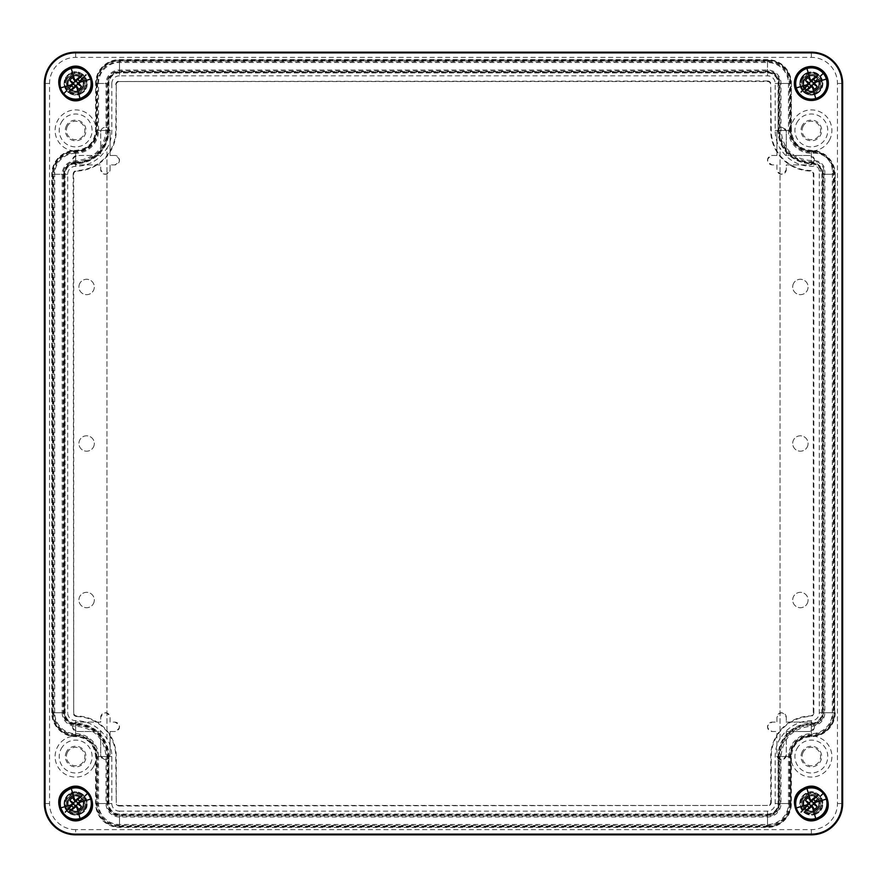 <?xml version="1.0" encoding="UTF-8"?>
<svg xmlns="http://www.w3.org/2000/svg" width="887" height="887" viewBox="0 0 887 887"><rect width="100%" height="100%" fill="white"/><g stroke="black" fill="none" stroke-linecap="round" stroke-linejoin="round"><path stroke-width="0.67" stroke-dasharray="4.43 3.33" d="M100.697 132.008A4.701 4.701 0 0 1 105.398 127.307A4.701 4.701 0 0 1 110.088 132.008A4.701 4.701 0 0 0 105.398 127.307A4.701 4.701 0 0 0 100.697 132.008L100.697 155.491L77.224 155.491C71.16 158.618 71.16 161.744 77.224 164.882L100.697 164.882L100.697 169.572C103.834 175.637 106.961 175.637 110.088 169.572L110.088 164.882L114.789 164.882C120.843 161.744 120.843 158.618 114.789 155.491L110.088 155.491L110.088 132.008L110.088 155.491L114.789 155.491A4.701 4.701 0 0 1 119.479 160.181A4.701 4.701 0 0 1 114.789 164.882L110.088 164.882L110.088 169.572A4.701 4.701 0 0 1 105.398 174.273A4.701 4.701 0 0 1 100.697 169.572L100.697 164.882L77.224 164.882A4.701 4.701 0 0 1 72.523 160.181A4.701 4.701 0 0 1 77.224 155.491L100.697 155.491L100.697 132.008M75.661 829.633A26.111 26.111 0 0 1 49.539 803.522L49.539 83.478A26.111 26.111 0 0 1 75.661 57.367L811.339 57.367A26.111 26.111 0 0 1 837.461 83.478L837.461 803.522A26.111 26.111 0 0 1 811.339 829.633L75.661 829.633L75.661 834.822M803.234 752.132A9.236 9.236 0 0 0 806.915 764.661A9.236 9.236 0 0 0 819.455 760.991A9.236 9.236 0 0 0 815.774 748.451A9.236 9.236 0 0 0 803.234 752.132M67.545 752.132A9.236 9.236 0 0 0 71.226 764.661A9.236 9.236 0 0 0 83.766 760.991A9.236 9.236 0 0 0 80.085 748.451A9.236 9.236 0 0 0 67.545 752.132M803.234 126.009A9.236 9.236 0 0 0 806.915 138.549A9.236 9.236 0 0 0 819.455 134.868A9.236 9.236 0 0 0 815.774 122.339A9.236 9.236 0 0 0 803.234 126.009M67.545 126.009A9.236 9.236 0 0 0 71.226 138.549A9.236 9.236 0 0 0 83.766 134.868A9.236 9.236 0 0 0 80.085 122.339A9.236 9.236 0 0 0 67.545 126.009M110.088 731.509L110.088 754.992C106.961 761.057 103.834 761.057 100.697 754.992L100.697 731.509L77.224 731.509C71.16 728.382 71.16 725.256 77.224 722.118L100.697 722.118L100.697 717.428C103.834 711.363 106.961 711.363 110.088 717.428L110.088 722.118L114.789 722.118C120.843 725.256 120.843 728.382 114.789 731.509L110.088 731.509L110.088 754.992A4.701 4.701 0 0 1 105.398 759.693A4.701 4.701 0 0 1 100.697 754.992L100.697 731.509L77.224 731.509A4.701 4.701 0 0 1 72.523 726.819A4.701 4.701 0 0 1 77.224 722.118L100.697 722.118L100.697 717.428A4.701 4.701 0 0 1 105.398 712.727A4.701 4.701 0 0 1 110.088 717.428L110.088 722.118L114.789 722.118A4.701 4.701 0 0 1 119.479 726.819A4.701 4.701 0 0 1 114.789 731.509L110.088 731.509M786.303 731.509L809.776 731.509C815.84 728.382 815.84 725.256 809.776 722.118L786.303 722.118L786.303 717.428C783.166 711.363 780.039 711.363 776.912 717.428L776.912 722.118L772.211 722.118C766.157 725.256 766.157 728.382 772.211 731.509L776.912 731.509L776.912 754.992C780.039 761.057 783.166 761.057 786.303 754.992L786.303 731.509L809.776 731.509A4.701 4.701 0 0 0 814.477 726.819A4.701 4.701 0 0 0 809.776 722.118L786.303 722.118L786.303 717.428A4.701 4.701 0 0 0 781.602 712.727A4.701 4.701 0 0 0 776.912 717.428L776.912 722.118L772.211 722.118A4.701 4.701 0 0 0 767.521 726.819A4.701 4.701 0 0 0 772.211 731.509L776.912 731.509L776.912 754.992A4.701 4.701 0 0 0 781.602 759.693A4.701 4.701 0 0 0 786.303 754.992L786.303 731.509M776.912 155.491L776.912 132.008C780.039 125.943 783.166 125.943 786.303 132.008L786.303 155.491L809.776 155.491C815.84 158.618 815.84 161.744 809.776 164.882L786.303 164.882L786.303 169.572C783.166 175.637 780.039 175.637 776.912 169.572L776.912 164.882L772.211 164.882C766.157 161.744 766.157 158.618 772.211 155.491L776.912 155.491L776.912 132.008A4.701 4.701 0 0 1 781.602 127.307A4.701 4.701 0 0 1 786.303 132.008L786.303 155.491L809.776 155.491A4.701 4.701 0 0 1 814.477 160.181A4.701 4.701 0 0 1 809.776 164.882L786.303 164.882L786.303 169.572A4.701 4.701 0 0 1 781.602 174.273A4.701 4.701 0 0 1 776.912 169.572L776.912 164.882L772.211 164.882A4.701 4.701 0 0 1 767.521 160.181A4.701 4.701 0 0 1 772.211 155.491L776.912 155.491M802.28 751.611A10.334 10.334 0 0 0 806.394 765.625A10.334 10.334 0 0 0 820.408 761.512A10.334 10.334 0 0 0 816.295 747.497A10.334 10.334 0 0 0 802.28 751.611M66.592 751.611A10.334 10.334 0 0 0 70.705 765.625A10.334 10.334 0 0 0 84.72 761.512A10.334 10.334 0 0 0 80.606 747.497A10.334 10.334 0 0 0 66.592 751.611M802.28 125.488A10.334 10.334 0 0 0 806.394 139.503A10.334 10.334 0 0 0 820.408 135.389A10.334 10.334 0 0 0 816.295 121.375A10.334 10.334 0 0 0 802.28 125.488M66.592 125.488A10.334 10.334 0 0 0 70.705 139.503A10.334 10.334 0 0 0 84.72 135.389A10.334 10.334 0 0 0 80.606 121.375A10.334 10.334 0 0 0 66.592 125.488M85.274 808.767A10.954 10.954 0 0 0 80.905 793.898A10.954 10.954 0 0 0 66.037 798.267A10.954 10.954 0 0 0 70.406 813.135A10.954 10.954 0 0 0 85.274 808.767M793.322 746.71A20.534 20.534 0 0 0 801.504 774.584A20.534 20.534 0 0 0 829.367 766.401A20.534 20.534 0 0 0 821.185 738.538A20.534 20.534 0 0 0 793.322 746.71M98.512 130.444L98.512 83.478A20.966 20.966 0 0 1 119.479 62.511L767.521 62.511A20.966 20.966 0 0 1 788.488 83.478L788.488 130.444A22.862 22.862 0 0 0 813.102 153.24A17.84 17.84 0 0 1 832.305 171.014L832.305 712.727A20.966 20.966 0 0 1 811.339 733.693A22.862 22.862 0 0 0 788.488 756.556L788.488 803.522A20.966 20.966 0 0 1 767.521 824.489L119.479 824.489A20.966 20.966 0 0 1 98.512 803.522L98.512 756.556L97.57 756.556A21.909 21.909 0 0 0 75.661 734.647C62.345 733.349 55.038 726.043 53.741 712.727L53.741 174.273C55.038 160.957 62.345 153.651 75.661 152.353A21.909 21.909 0 0 0 97.57 130.444L98.512 130.444A22.862 22.862 0 0 1 75.661 153.307L75.661 152.353M98.512 83.478L97.57 83.478L97.57 130.444M97.57 83.478C98.867 70.173 106.174 62.866 119.479 61.569L767.521 61.569C780.826 62.866 788.133 70.173 789.43 83.478L789.43 130.444A21.909 21.909 0 0 0 813.035 152.287C825.187 152.686 831.928 158.928 833.259 171.014L833.259 712.727C831.962 726.043 824.655 733.349 811.339 734.647A21.909 21.909 0 0 0 789.43 756.556L788.488 756.556M788.488 803.522L789.43 803.522L789.43 756.556M789.43 803.522C788.133 816.827 780.826 824.134 767.521 825.431L119.479 825.431C106.174 824.134 98.867 816.827 97.57 803.522L97.57 756.556M93.678 766.401A20.534 20.534 0 0 0 85.496 738.538A20.534 20.534 0 0 0 57.633 746.71A20.534 20.534 0 0 0 65.815 774.584A20.534 20.534 0 0 0 93.678 766.401M829.367 140.29A20.534 20.534 0 0 0 821.185 112.416A20.534 20.534 0 0 0 793.322 120.599A20.534 20.534 0 0 0 801.504 148.462A20.534 20.534 0 0 0 829.367 140.29M93.678 140.29A20.534 20.534 0 0 0 85.496 112.416A20.534 20.534 0 0 0 57.633 120.599A20.534 20.534 0 0 0 65.815 148.462A20.534 20.534 0 0 0 93.678 140.29M801.726 798.267A10.954 10.954 0 0 0 806.095 813.135A10.954 10.954 0 0 0 820.963 808.767A10.954 10.954 0 0 0 816.594 793.898A10.954 10.954 0 0 0 801.726 798.267M66.037 78.233A10.954 10.954 0 0 0 70.406 93.102A10.954 10.954 0 0 0 85.274 88.733A10.954 10.954 0 0 0 80.905 73.865A10.954 10.954 0 0 0 66.037 78.233M801.726 78.233A10.954 10.954 0 0 0 806.095 93.102A10.954 10.954 0 0 0 820.963 88.733A10.954 10.954 0 0 0 816.594 73.865A10.954 10.954 0 0 0 801.726 78.233M796.925 748.683A16.432 16.432 0 0 1 819.222 742.131A16.432 16.432 0 0 1 825.764 764.439A16.432 16.432 0 0 1 803.467 770.98A16.432 16.432 0 0 1 796.925 748.683M61.236 748.683A16.432 16.432 0 0 1 83.533 742.131A16.432 16.432 0 0 1 90.075 764.439A16.432 16.432 0 0 1 67.778 770.98A16.432 16.432 0 0 1 61.236 748.683M796.925 122.561A16.432 16.432 0 0 1 819.222 116.02A16.432 16.432 0 0 1 825.764 138.317A16.432 16.432 0 0 1 803.467 144.869A16.432 16.432 0 0 1 796.925 122.561M61.236 122.561A16.432 16.432 0 0 1 83.533 116.02A16.432 16.432 0 0 1 90.075 138.317A16.432 16.432 0 0 1 67.778 144.869A16.432 16.432 0 0 1 61.236 122.561M84.675 808.445A10.267 10.267 0 0 0 80.584 794.508A10.267 10.267 0 0 0 66.636 798.588A10.267 10.267 0 0 0 70.727 812.536A10.267 10.267 0 0 0 84.675 808.445M98.512 756.556A22.862 22.862 0 0 0 75.661 733.693A20.966 20.966 0 0 1 54.695 712.727L53.741 712.727M75.661 153.307A20.966 20.966 0 0 0 54.695 174.273L54.695 712.727M802.325 798.588A10.267 10.267 0 0 0 806.416 812.536A10.267 10.267 0 0 0 820.364 808.445A10.267 10.267 0 0 0 816.273 794.508A10.267 10.267 0 0 0 802.325 798.588M66.636 78.555A10.267 10.267 0 0 0 70.727 92.492A10.267 10.267 0 0 0 84.675 88.412A10.267 10.267 0 0 0 80.584 74.464A10.267 10.267 0 0 0 66.636 78.555M802.325 78.555A10.267 10.267 0 0 0 806.416 92.492A10.267 10.267 0 0 0 820.364 88.412A10.267 10.267 0 0 0 816.273 74.464A10.267 10.267 0 0 0 802.325 78.555M82.413 807.203A7.695 7.695 0 0 0 79.342 796.759A7.695 7.695 0 0 0 68.898 799.83A7.695 7.695 0 0 0 71.969 810.274A7.695 7.695 0 0 0 82.413 807.203C87.58 798.721 73.244 790.894 68.898 799.83A7.695 7.695 0 0 0 71.969 810.274A7.695 7.695 0 0 0 82.413 807.203M62.19 712.727A13.471 13.471 0 0 0 75.661 726.198C94.1 727.994 104.211 738.117 106.019 756.556L106.019 803.522A13.471 13.471 0 0 0 119.479 816.982L767.521 816.982A13.471 13.471 0 0 0 780.981 803.522L780.981 756.556C782.789 738.117 792.9 728.005 811.339 726.198A13.471 13.471 0 0 0 824.81 712.727L824.81 171.014A10.345 10.345 0 0 0 813.678 160.713C794.042 160.059 783.143 149.97 780.981 130.444L780.981 83.478A13.471 13.471 0 0 0 767.521 70.018L119.479 70.018A13.471 13.471 0 0 0 106.019 83.478L106.019 130.444C104.211 148.883 94.1 158.995 75.661 160.802A13.471 13.471 0 0 0 62.19 174.273L62.19 712.727L63.132 712.727A12.518 12.518 0 0 0 75.661 725.256A31.311 31.311 0 0 1 106.961 756.556L106.961 803.522A12.518 12.518 0 0 0 119.479 816.04L119.479 816.982M818.102 807.203A7.695 7.695 0 0 0 815.031 796.759A7.695 7.695 0 0 0 804.587 799.83A7.695 7.695 0 0 0 807.658 810.274A7.695 7.695 0 0 0 818.102 807.203A7.695 7.695 0 0 1 807.658 810.274A7.695 7.695 0 0 1 804.587 799.83A7.695 7.695 0 0 1 815.031 796.759A7.695 7.695 0 0 1 818.102 807.203M82.413 87.17A7.695 7.695 0 0 0 79.342 76.725A7.695 7.695 0 0 0 68.898 79.797A7.695 7.695 0 0 0 71.969 90.241A7.695 7.695 0 0 0 82.413 87.17A7.695 7.695 0 0 1 71.969 90.241A7.695 7.695 0 0 1 68.898 79.797A7.695 7.695 0 0 1 79.342 76.725A7.695 7.695 0 0 1 82.413 87.17M818.102 87.17A7.695 7.695 0 0 0 815.031 76.725A7.695 7.695 0 0 0 804.587 79.797A7.695 7.695 0 0 0 807.658 90.241A7.695 7.695 0 0 0 818.102 87.17A7.695 7.695 0 0 1 807.658 90.241A7.695 7.695 0 0 1 804.587 79.797A7.695 7.695 0 0 1 815.031 76.725A7.695 7.695 0 0 1 818.102 87.17M119.479 811.173L767.521 811.173A7.661 7.661 0 0 0 775.171 803.522L775.171 756.556A36.167 36.167 0 0 1 780.039 738.439L780.039 739.048A35.868 35.868 0 0 1 811.339 720.687A7.961 7.961 0 0 0 819.3 712.727L819.3 171.014A4.834 4.834 0 0 0 814.1 166.202A35.868 35.868 0 0 1 780.039 147.952L780.039 148.561A36.167 36.167 0 0 1 775.171 130.444L775.171 83.478A7.661 7.661 0 0 0 767.521 75.827L119.479 75.827L119.479 70.96A12.518 12.518 0 0 0 106.961 83.478L106.961 130.444A31.311 31.311 0 0 1 75.661 161.744A12.518 12.518 0 0 0 63.132 174.273L63.132 712.727L67.7 712.727A7.961 7.961 0 0 0 75.661 720.687A35.868 35.868 0 0 1 106.961 739.048L106.961 738.439A36.167 36.167 0 0 1 111.829 756.556L111.829 803.522A7.661 7.661 0 0 0 119.479 811.173L119.479 816.04L767.521 816.04A12.518 12.518 0 0 0 780.039 803.522L780.039 756.556A31.311 31.311 0 0 1 811.339 725.256A12.518 12.518 0 0 0 823.868 712.727L823.868 171.014A9.391 9.391 0 0 0 813.756 161.656A31.311 31.311 0 0 1 780.039 130.444L780.039 83.478A12.518 12.518 0 0 0 767.521 70.96L767.521 70.018M119.479 70.018L119.479 70.96L767.521 70.96L767.521 75.827M106.961 739.048L106.961 147.952A35.868 35.868 0 0 1 75.661 166.312A7.961 7.961 0 0 0 67.7 174.273L67.7 712.727M106.961 147.952L106.961 148.561A36.167 36.167 0 0 0 111.829 130.444L111.829 83.478L106.019 83.478M119.479 75.827A7.661 7.661 0 0 0 111.829 83.478M79.863 283.286A7.695 7.695 0 0 0 82.923 293.73A7.695 7.695 0 0 0 93.368 290.659A7.695 7.695 0 0 0 90.308 280.214A7.695 7.695 0 0 0 79.863 283.286A7.695 7.695 0 0 1 90.308 280.214A7.695 7.695 0 0 1 93.368 290.659A7.695 7.695 0 0 1 82.923 293.73A7.695 7.695 0 0 1 79.863 283.286M93.368 447.192A7.695 7.695 0 0 0 90.308 436.748A7.695 7.695 0 0 0 79.863 439.808A7.695 7.695 0 0 0 82.923 450.252A7.695 7.695 0 0 0 93.368 447.192A7.695 7.695 0 0 1 82.923 450.252A7.695 7.695 0 0 1 79.863 439.808A7.695 7.695 0 0 1 90.308 436.748A7.695 7.695 0 0 1 93.368 447.192M93.368 603.714A7.695 7.695 0 0 0 90.308 593.27A7.695 7.695 0 0 0 79.863 596.341A7.695 7.695 0 0 0 82.923 606.786A7.695 7.695 0 0 0 93.368 603.714A7.695 7.695 0 0 1 82.923 606.786A7.695 7.695 0 0 1 79.863 596.341A7.695 7.695 0 0 1 90.308 593.27A7.695 7.695 0 0 1 93.368 603.714M106.961 738.439L106.961 148.561M780.039 738.439L780.039 148.561M780.039 739.048L780.039 147.952M793.632 283.286A7.695 7.695 0 0 0 796.692 293.73A7.695 7.695 0 0 0 807.137 290.659A7.695 7.695 0 0 0 804.077 280.214A7.695 7.695 0 0 0 793.632 283.286A7.695 7.695 0 0 1 804.077 280.214A7.695 7.695 0 0 1 807.137 290.659A7.695 7.695 0 0 1 796.692 293.73A7.695 7.695 0 0 1 793.632 283.286M807.137 603.714A7.695 7.695 0 0 0 804.077 593.27A7.695 7.695 0 0 0 793.632 596.341A7.695 7.695 0 0 0 796.692 606.786A7.695 7.695 0 0 0 807.137 603.714A7.695 7.695 0 0 1 796.692 606.786A7.695 7.695 0 0 1 793.632 596.341A7.695 7.695 0 0 1 804.077 593.27A7.695 7.695 0 0 1 807.137 603.714M807.137 447.192A7.695 7.695 0 0 0 804.077 436.748A7.695 7.695 0 0 0 793.632 439.808A7.695 7.695 0 0 0 796.692 450.252A7.695 7.695 0 0 0 807.137 447.192A7.695 7.695 0 0 1 796.692 450.252A7.695 7.695 0 0 1 793.632 439.808A7.695 7.695 0 0 1 804.077 436.748A7.695 7.695 0 0 1 807.137 447.192M816.872 93.601A11.531 11.531 0 0 0 818.568 74.497A11.531 11.531 0 0 0 805.817 73.366A11.531 11.531 0 0 0 804.121 92.47A11.531 11.531 0 0 0 816.872 93.601M816.594 93.102A10.954 10.954 0 0 0 820.963 78.233A10.954 10.954 0 0 0 806.095 73.865A10.954 10.954 0 0 0 801.726 88.733A10.954 10.954 0 0 0 816.594 93.102A10.954 10.954 0 0 1 801.726 88.733A10.954 10.954 0 0 1 806.095 73.865A10.954 10.954 0 0 1 820.963 78.233A10.954 10.954 0 0 1 816.594 93.102M815.397 90.895A8.449 8.449 0 0 0 818.756 79.431A8.449 8.449 0 0 0 807.292 76.06A8.449 8.449 0 0 0 803.921 87.536A8.449 8.449 0 0 0 815.397 90.895A8.449 8.449 0 0 0 818.756 79.431A8.449 8.449 0 0 0 807.292 76.06C797.48 80.839 806.072 96.583 815.397 90.895M805.806 73.344A11.553 11.553 0 0 1 821.484 77.945A11.553 11.553 0 0 1 816.883 93.623A11.553 11.553 0 0 1 801.205 89.022A11.553 11.553 0 0 1 805.806 73.344M835.21 712.727A23.871 23.871 0 0 1 811.339 736.598C799.22 737.784 792.568 744.437 791.381 756.556L791.381 803.522A23.871 23.871 0 0 1 767.521 827.394L119.479 827.394A23.871 23.871 0 0 1 95.619 803.522L95.619 756.556C94.432 744.437 87.78 737.784 75.661 736.598A23.871 23.871 0 0 1 51.79 712.727L51.79 174.273A23.871 23.871 0 0 1 75.661 150.402C87.78 149.216 94.432 142.563 95.619 130.444L95.619 83.478A23.871 23.871 0 0 1 119.479 59.606L767.521 59.606A23.871 23.871 0 0 1 791.381 83.478L791.381 130.444C792.568 142.563 799.22 149.216 811.339 150.402A23.871 23.871 0 0 1 835.21 174.273L834.689 712.727A23.35 23.35 0 0 1 811.339 736.077L811.339 736.598M81.194 93.623A11.553 11.553 0 0 1 65.516 89.022A11.553 11.553 0 0 1 70.117 73.344A11.553 11.553 0 0 1 85.795 77.945A11.553 11.553 0 0 1 81.194 93.623M816.883 813.656A11.553 11.553 0 0 1 801.205 809.055A11.553 11.553 0 0 1 805.806 793.377A11.553 11.553 0 0 1 821.484 797.978A11.553 11.553 0 0 1 816.883 813.656C830.265 807.137 818.524 785.638 805.817 793.399A11.531 11.531 0 0 0 804.121 812.503A11.531 11.531 0 0 0 816.872 813.634M81.194 813.656A11.553 11.553 0 0 1 65.516 809.055A11.553 11.553 0 0 1 70.117 793.377A11.553 11.553 0 0 1 85.795 797.978A11.553 11.553 0 0 1 81.194 813.656M81.183 93.601C94.576 87.092 82.846 65.605 70.128 73.366A11.531 11.531 0 0 0 68.432 92.47A11.531 11.531 0 0 0 81.183 93.601M81.183 813.634C94.576 807.137 82.846 785.638 70.128 793.399A11.531 11.531 0 0 0 68.432 812.503A11.531 11.531 0 0 0 81.183 813.634M80.905 93.102A10.954 10.954 0 0 1 66.037 88.733A10.954 10.954 0 0 1 70.406 73.865A10.954 10.954 0 0 1 85.274 78.233A10.954 10.954 0 0 1 80.905 93.102A10.954 10.954 0 0 0 85.274 78.233A10.954 10.954 0 0 0 70.406 73.865A10.954 10.954 0 0 0 66.037 88.733A10.954 10.954 0 0 0 80.905 93.102M816.594 813.135A10.954 10.954 0 0 1 801.726 808.767A10.954 10.954 0 0 1 806.095 793.898A10.954 10.954 0 0 1 820.963 798.267A10.954 10.954 0 0 1 816.594 813.135A10.954 10.954 0 0 0 820.963 798.267A10.954 10.954 0 0 0 806.095 793.898A10.954 10.954 0 0 0 801.726 808.767A10.954 10.954 0 0 0 816.594 813.135M80.905 813.135A10.954 10.954 0 0 1 66.037 808.767A10.954 10.954 0 0 1 70.406 793.898A10.954 10.954 0 0 1 85.274 798.267A10.954 10.954 0 0 1 80.905 813.135A10.954 10.954 0 0 0 85.274 798.267A10.954 10.954 0 0 0 70.406 793.898A10.954 10.954 0 0 0 66.037 808.767A10.954 10.954 0 0 0 80.905 813.135M79.708 90.895A8.449 8.449 0 0 1 68.244 87.536A8.449 8.449 0 0 1 71.603 76.06A8.449 8.449 0 0 1 83.079 79.431A8.449 8.449 0 0 1 79.708 90.895A8.449 8.449 0 0 0 83.079 79.431A8.449 8.449 0 0 0 71.603 76.06A8.449 8.449 0 0 0 68.244 87.536A8.449 8.449 0 0 0 79.708 90.895M815.397 810.94A8.449 8.449 0 0 1 803.921 807.569A8.449 8.449 0 0 1 807.292 796.105A8.449 8.449 0 0 1 818.756 799.464A8.449 8.449 0 0 1 815.397 810.94A8.449 8.449 0 0 0 818.756 799.464A8.449 8.449 0 0 0 807.292 796.105A8.449 8.449 0 0 0 803.921 807.569A8.449 8.449 0 0 0 815.397 810.94M79.708 810.94A8.449 8.449 0 0 1 68.244 807.569A8.449 8.449 0 0 1 71.603 796.105A8.449 8.449 0 0 1 83.079 799.464A8.449 8.449 0 0 1 79.708 810.94A8.449 8.449 0 0 0 83.079 799.464A8.449 8.449 0 0 0 71.603 796.105A8.449 8.449 0 0 0 68.244 807.569A8.449 8.449 0 0 0 79.708 810.94M811.339 723.293A10.566 10.566 0 0 0 821.905 712.727L821.905 174.273A10.566 10.566 0 0 0 811.339 163.707A33.262 33.262 0 0 1 778.076 130.444L778.076 83.478A10.566 10.566 0 0 0 767.521 72.911L119.479 72.911A10.566 10.566 0 0 0 108.924 83.478L108.924 130.444A33.262 33.262 0 0 1 75.661 163.707A10.566 10.566 0 0 0 65.095 174.273L65.095 712.727A10.566 10.566 0 0 0 75.661 723.293A33.262 33.262 0 0 1 108.924 756.556L108.924 803.522A10.566 10.566 0 0 0 119.479 814.089L767.521 814.089A10.566 10.566 0 0 0 778.076 803.522L778.076 756.556A33.262 33.262 0 0 1 811.339 723.293L811.339 724.601A11.864 11.864 0 0 0 823.214 712.727L823.214 174.273A11.864 11.864 0 0 0 811.339 162.399A31.965 31.965 0 0 1 779.385 130.444L779.385 83.478A11.864 11.864 0 0 0 767.521 71.614L119.479 71.614A11.864 11.864 0 0 0 107.615 83.478L107.615 130.444A31.965 31.965 0 0 1 75.661 162.399L75.661 163.707M116.275 84.731L115.731 130.444A40.07 40.07 0 0 1 76.803 170.492L76.814 171.047A40.614 40.614 0 0 0 116.275 130.444L116.275 84.731A3.215 3.215 0 0 1 119.479 81.526L767.521 81.526A3.215 3.215 0 0 1 770.725 84.731L770.725 130.444A40.614 40.614 0 0 0 810.186 171.047A3.215 3.215 0 0 1 813.301 174.251L813.301 712.749A3.215 3.215 0 0 1 810.186 715.953A40.614 40.614 0 0 0 770.725 756.556L770.725 802.269A3.215 3.215 0 0 1 767.521 805.474L119.479 805.474A3.215 3.215 0 0 1 116.275 802.269L116.275 756.556A40.614 40.614 0 0 0 76.814 715.953A3.215 3.215 0 0 1 73.699 712.749L73.699 174.251A3.215 3.215 0 0 1 76.814 171.047M73.699 174.251L73.155 174.251A3.759 3.759 0 0 1 76.803 170.492M73.155 174.251L73.699 712.749M76.814 715.953L76.803 716.508A3.759 3.759 0 0 1 73.155 712.749M76.803 716.508A40.07 40.07 0 0 1 115.731 756.556L116.275 802.269M119.479 805.474L119.479 806.017A3.759 3.759 0 0 1 115.731 802.269M119.479 806.017L767.521 805.474M770.725 802.269L771.269 802.269A3.759 3.759 0 0 1 767.521 806.017M771.269 802.269L771.269 756.556A40.07 40.07 0 0 1 810.197 716.508L810.186 715.953M813.301 712.749L813.845 712.749A3.759 3.759 0 0 1 810.197 716.508M813.845 712.749L813.845 174.251A3.759 3.759 0 0 0 810.197 170.492A40.07 40.07 0 0 1 771.269 130.444L770.725 84.731M767.521 81.526L767.521 80.983A3.759 3.759 0 0 1 771.269 84.731M767.521 80.983L119.479 81.526M115.731 84.731A3.759 3.759 0 0 1 119.479 80.983M767.521 826.684L119.479 826.684L119.479 814.787L119.479 826.684A23.162 23.162 0 0 1 96.317 803.522L96.317 756.556A20.667 20.667 0 0 0 75.661 735.9L75.661 724.003L75.661 735.9A23.162 23.162 0 0 1 52.488 712.727L52.488 174.273L64.385 174.273L52.488 174.273A23.162 23.162 0 0 1 75.661 151.1A20.667 20.667 0 0 0 96.317 130.444L96.317 83.478L108.214 83.478L96.317 83.478A23.162 23.162 0 0 1 119.479 60.316L767.521 60.316L767.521 72.213L767.521 60.316A23.162 23.162 0 0 1 790.683 83.478L790.683 130.444A20.667 20.667 0 0 0 811.339 151.1L811.339 162.997L811.339 151.1A23.162 23.162 0 0 1 834.512 174.273L834.512 712.727L822.615 712.727L834.512 712.727A23.162 23.162 0 0 1 811.339 735.9A20.667 20.667 0 0 0 790.683 756.556L790.683 803.522L778.786 803.522L790.683 803.522A23.162 23.162 0 0 1 767.521 826.684L767.521 814.787L119.479 814.787A11.265 11.265 0 0 1 108.214 803.522L108.214 756.556A32.553 32.553 0 0 0 75.661 724.003A11.265 11.265 0 0 1 64.385 712.727L64.385 174.273A11.265 11.265 0 0 1 75.661 162.997A32.553 32.553 0 0 0 108.214 130.444L108.214 83.478A11.265 11.265 0 0 1 119.479 72.213L767.521 72.213A11.265 11.265 0 0 1 778.786 83.478L778.786 130.444A32.553 32.553 0 0 0 811.339 162.997A11.265 11.265 0 0 1 822.615 174.273L822.615 712.727A11.265 11.265 0 0 1 811.339 724.003A32.553 32.553 0 0 0 778.786 756.556L778.786 803.522A11.265 11.265 0 0 1 767.521 814.787L767.521 826.684M813.634 811.328A8.138 8.138 0 0 1 803.533 805.806A8.138 8.138 0 0 1 809.055 795.706C818.989 792.268 823.846 808.855 813.634 811.328A8.138 8.138 0 0 1 803.533 805.806A8.138 8.138 0 0 1 809.055 795.706C818.989 792.268 823.846 808.855 813.634 811.328M813.989 812.525A9.391 9.391 0 0 1 802.336 806.161A9.391 9.391 0 0 1 808.7 794.508A9.391 9.391 0 0 1 820.353 800.872A9.391 9.391 0 0 1 813.989 812.525C802.524 816.495 796.914 797.369 808.7 794.508A9.391 9.391 0 0 1 820.353 800.872A9.391 9.391 0 0 1 813.989 812.525M806.937 788.499A15.656 15.656 0 0 1 826.362 799.109A15.656 15.656 0 0 1 815.752 818.535A15.656 15.656 0 0 1 796.326 807.924A15.656 15.656 0 0 1 806.937 788.499M809.21 796.238A7.584 7.584 0 0 0 804.065 805.651A7.584 7.584 0 0 0 813.479 810.796A7.584 7.584 0 0 0 818.623 801.382A7.584 7.584 0 0 0 809.21 796.238M818.391 794.708L814.998 798.089M821.75 794.885L820.386 796.249M807.68 808.944L804.298 812.337M802.303 810.796L800.939 812.159M77.945 811.328C68.011 814.765 63.154 798.189 73.366 795.706A8.138 8.138 0 0 1 83.467 801.227A8.138 8.138 0 0 1 77.945 811.328C68.011 814.765 63.154 798.189 73.366 795.706A8.138 8.138 0 0 1 83.467 801.227A8.138 8.138 0 0 1 77.945 811.328M78.3 812.525A9.391 9.391 0 0 1 66.647 806.161A9.391 9.391 0 0 1 73.011 794.508A9.391 9.391 0 0 1 84.664 800.872A9.391 9.391 0 0 1 78.3 812.525C66.835 816.495 61.225 797.369 73.011 794.508A9.391 9.391 0 0 1 84.664 800.872A9.391 9.391 0 0 1 78.3 812.525M71.248 788.499A15.656 15.656 0 0 1 90.674 799.109A15.656 15.656 0 0 1 80.063 818.535A15.656 15.656 0 0 1 60.638 807.924A15.656 15.656 0 0 1 71.248 788.499M73.521 796.238A7.584 7.584 0 0 0 68.377 805.651A7.584 7.584 0 0 0 77.79 810.796A7.584 7.584 0 0 0 82.934 801.382A7.584 7.584 0 0 0 73.521 796.238M82.702 794.708L79.32 798.089M86.061 794.885L84.697 796.249M72.002 808.944L68.609 812.337M66.614 810.796L65.25 812.159M813.634 91.294A8.138 8.138 0 0 1 803.533 85.773A8.138 8.138 0 0 1 809.055 75.672C818.989 72.235 823.846 88.811 813.634 91.294A8.138 8.138 0 0 1 803.533 85.773A8.138 8.138 0 0 1 809.055 75.672C818.989 72.235 823.846 88.811 813.634 91.294M813.989 92.492A9.391 9.391 0 0 1 802.336 86.128A9.391 9.391 0 0 1 808.7 74.475A9.391 9.391 0 0 1 820.353 80.839A9.391 9.391 0 0 1 813.989 92.492C802.524 96.461 796.914 77.324 808.7 74.475A9.391 9.391 0 0 1 820.353 80.839A9.391 9.391 0 0 1 813.989 92.492M806.937 68.465A15.656 15.656 0 0 1 826.362 79.076A15.656 15.656 0 0 1 815.752 98.501A15.656 15.656 0 0 1 796.326 87.891A15.656 15.656 0 0 1 806.937 68.465M809.21 76.204A7.584 7.584 0 0 0 804.065 85.618A7.584 7.584 0 0 0 813.479 90.762A7.584 7.584 0 0 0 818.623 81.349A7.584 7.584 0 0 0 809.21 76.204M818.391 74.663L814.998 78.056M821.75 74.841L820.386 76.204M807.68 88.911L804.298 92.292M802.303 90.751L800.939 92.115M73.366 75.672C83.3 72.235 88.157 88.811 77.945 91.294A8.138 8.138 0 0 1 67.844 85.773A8.138 8.138 0 0 1 73.366 75.672C83.3 72.235 88.157 88.811 77.945 91.294A8.138 8.138 0 0 1 67.844 85.773A8.138 8.138 0 0 1 73.366 75.672M73.011 74.475A9.391 9.391 0 0 1 84.664 80.839A9.391 9.391 0 0 1 78.3 92.492A9.391 9.391 0 0 1 66.647 86.128A9.391 9.391 0 0 1 73.011 74.475A9.391 9.391 0 0 1 84.664 80.839A9.391 9.391 0 0 1 78.3 92.492C66.835 96.461 61.225 77.324 73.011 74.475M80.063 98.501A15.656 15.656 0 0 1 60.638 87.891A15.656 15.656 0 0 1 71.248 68.465A15.656 15.656 0 0 1 90.674 79.076A15.656 15.656 0 0 1 80.063 98.501M77.79 90.762A7.584 7.584 0 0 0 82.934 81.349A7.584 7.584 0 0 0 73.521 76.204A7.584 7.584 0 0 0 68.377 85.618A7.584 7.584 0 0 0 77.79 90.762M68.609 92.292L72.002 88.911M65.25 92.115L66.614 90.751M79.32 78.056L82.702 74.663M84.697 76.204L86.061 74.841M811.339 829.633L811.339 834.822M49.539 803.522L44.35 803.522M49.539 83.478L44.35 83.478M75.661 57.367L75.661 52.178M811.339 57.367L811.339 52.178M837.461 83.478L842.65 83.478M837.461 803.522L842.65 803.522M75.661 733.693L75.661 734.647M54.695 174.273L53.741 174.273M119.479 62.511L119.479 61.569M767.521 62.511L767.521 61.569M788.488 83.478L789.43 83.478M788.488 130.444L789.43 130.444M813.035 152.287L813.102 153.24M832.305 171.014L833.259 171.014M832.305 712.727L833.259 712.727M811.339 733.693L811.339 734.647M767.521 824.489L767.521 825.431M119.479 824.489L119.479 825.431M98.512 803.522L97.57 803.522M75.661 720.687L75.661 726.198M67.7 174.273L62.19 174.273M75.661 166.312L75.661 160.802M106.019 130.444L111.829 130.444M775.171 83.478L780.981 83.478M775.171 130.444L780.981 130.444M813.678 160.713L814.1 166.202M819.3 171.014L824.81 171.014M819.3 712.727L824.81 712.727M811.339 720.687L811.339 726.198M780.981 756.556L775.171 756.556M775.171 803.522L780.981 803.522M767.521 811.173L767.521 816.982M111.829 803.522L106.019 803.522M111.829 756.556L106.019 756.556M791.381 803.522L790.084 803.522L790.084 756.556A21.255 21.255 0 0 1 811.339 735.301A22.563 22.563 0 0 0 833.913 712.727L834.689 712.727L835.21 174.273M791.381 130.444L790.871 130.444A20.479 20.479 0 0 0 811.339 150.923L811.339 150.402M833.913 174.273A22.563 22.563 0 0 0 811.339 151.699L811.339 150.923A23.35 23.35 0 0 1 834.689 174.273L833.913 174.273L833.913 712.727M811.339 151.699A21.255 21.255 0 0 1 790.084 130.444L790.871 130.444L791.381 83.478M790.084 130.444L790.084 83.478A22.563 22.563 0 0 0 767.521 60.915L767.521 59.606M767.521 60.915L119.479 60.915A22.563 22.563 0 0 0 96.916 83.478L96.129 83.478A23.35 23.35 0 0 1 119.479 60.128L767.521 60.128A23.35 23.35 0 0 1 790.871 83.478L790.084 83.478M119.479 60.915L119.479 59.606M75.661 150.402L75.661 150.923A20.479 20.479 0 0 0 96.129 130.444L95.619 83.478M96.916 83.478L96.916 130.444L95.619 130.444M96.916 130.444A21.255 21.255 0 0 1 75.661 151.699A22.563 22.563 0 0 0 53.087 174.273L51.79 174.273M95.619 756.556L96.129 756.556A20.479 20.479 0 0 0 75.661 736.077A23.35 23.35 0 0 1 52.311 712.727L52.311 174.273A23.35 23.35 0 0 1 75.661 150.923L75.661 151.699M53.087 174.273L53.087 712.727L51.79 712.727M53.087 712.727A22.563 22.563 0 0 0 75.661 735.301L75.661 736.598M75.661 735.301A21.255 21.255 0 0 1 96.916 756.556L96.129 756.556L95.619 803.522M96.916 756.556L96.916 803.522A22.563 22.563 0 0 0 119.479 826.085L119.479 827.394M811.339 735.301L811.339 736.077A20.479 20.479 0 0 0 790.871 756.556L790.871 803.522A23.35 23.35 0 0 1 767.521 826.872L119.479 826.872A23.35 23.35 0 0 1 96.129 803.522L96.916 803.522M119.479 826.085L767.521 826.085L767.521 827.394M790.084 756.556L791.381 756.556M790.084 803.522A22.563 22.563 0 0 1 767.521 826.085M65.095 174.273L63.786 174.273A11.864 11.864 0 0 1 75.661 162.399M63.786 174.273L63.786 712.727A11.864 11.864 0 0 0 75.661 724.601A31.965 31.965 0 0 1 107.615 756.556L107.615 803.522A11.864 11.864 0 0 0 119.479 815.386L767.521 815.386A11.864 11.864 0 0 0 779.385 803.522L779.385 756.556A31.965 31.965 0 0 1 811.339 724.601M821.905 712.727L823.214 712.727M811.339 163.707L811.339 163.186A11.087 11.087 0 0 1 822.426 174.273L822.426 712.727A11.087 11.087 0 0 1 811.339 723.814A32.741 32.741 0 0 0 778.598 756.556L779.385 756.556M821.905 174.273L823.214 174.273M779.385 130.444L778.598 130.444A32.741 32.741 0 0 0 811.339 163.186L811.339 162.399M778.076 130.444L778.598 83.478L779.385 83.478M767.521 72.911L767.521 71.614M108.924 83.478L108.402 83.478A11.087 11.087 0 0 1 119.479 72.401L767.521 72.401A11.087 11.087 0 0 1 778.598 83.478L778.076 83.478M119.479 72.911L119.479 71.614M108.924 130.444L108.402 83.478L107.615 83.478M75.661 723.293L75.661 723.814A11.087 11.087 0 0 1 64.574 712.727L64.574 174.273A11.087 11.087 0 0 1 75.661 163.186A32.741 32.741 0 0 0 108.402 130.444L107.615 130.444M65.095 712.727L63.786 712.727M107.615 756.556L108.402 756.556A32.741 32.741 0 0 0 75.661 723.814L75.661 724.601M108.924 756.556L108.402 803.522L107.615 803.522M119.479 814.089L119.479 815.386M778.076 803.522L778.598 803.522A11.087 11.087 0 0 1 767.521 814.599L119.479 814.599A11.087 11.087 0 0 1 108.402 803.522L108.924 803.522M767.521 814.089L767.521 815.386M778.076 756.556L778.598 803.522L779.385 803.522M810.186 171.047L810.197 170.492M778.786 756.556L790.683 756.556L778.786 756.556M108.214 803.522L96.317 803.522L108.214 803.522M811.339 735.9L811.339 724.003L811.339 735.9M108.214 756.556L96.317 756.556L108.214 756.556M822.615 174.273L834.512 174.273L822.615 174.273M64.385 712.727L52.488 712.727L64.385 712.727M790.683 130.444L778.786 130.444L790.683 130.444M75.661 162.997L75.661 151.1L75.661 162.997M778.786 83.478L790.683 83.478L778.786 83.478M96.317 130.444L108.214 130.444L96.317 130.444M119.479 72.213L119.479 60.316L119.479 72.213"/><path stroke-width="1.33" d="M811.339 834.822L75.661 834.822L811.339 834.822A31.311 31.311 0 0 0 842.65 803.522A31.311 31.311 0 0 1 811.339 834.822L811.339 834.146L75.661 834.146A30.624 30.624 0 0 1 45.037 803.522L44.35 803.522A31.311 31.311 0 0 0 75.661 834.822A31.311 31.311 0 0 1 44.35 803.522L44.35 83.478A31.311 31.311 0 0 1 75.661 52.178A31.311 31.311 0 0 0 44.35 83.478L44.35 803.522M75.661 52.178L811.339 52.178A31.311 31.311 0 0 1 842.65 83.478A31.311 31.311 0 0 0 811.339 52.178L75.661 52.178L75.661 52.854L811.339 52.854A30.624 30.624 0 0 1 841.963 83.478L842.65 83.478L842.65 803.522L842.65 83.478M819.3 98.047A16.587 16.587 0 0 1 796.781 91.439A16.587 16.587 0 0 1 803.389 68.92A16.587 16.587 0 0 1 825.908 75.528A16.587 16.587 0 0 1 819.3 98.047M803.19 68.565A16.997 16.997 0 0 0 796.426 91.638A16.997 16.997 0 0 0 819.499 98.402A16.997 16.997 0 0 0 826.263 75.328A16.997 16.997 0 0 0 803.19 68.565M841.963 83.478L841.963 803.522A30.624 30.624 0 0 1 811.339 834.146M45.037 803.522L45.037 83.478A30.624 30.624 0 0 1 75.661 52.854M83.81 98.402C103.557 88.811 86.25 57.123 67.501 68.565C47.754 78.156 65.061 109.844 83.81 98.402M819.499 818.435C839.246 808.844 821.939 777.156 803.19 788.598C783.443 798.189 800.75 829.877 819.499 818.435M83.81 818.435C103.557 808.844 86.25 777.156 67.501 788.598C47.754 798.189 65.061 829.877 83.81 818.435M83.611 98.047A16.587 16.587 0 0 0 90.219 75.528A16.587 16.587 0 0 0 67.7 68.92A16.587 16.587 0 0 0 61.092 91.439A16.587 16.587 0 0 0 83.611 98.047M819.3 818.08A16.587 16.587 0 0 0 825.908 795.561A16.587 16.587 0 0 0 803.389 788.953A16.587 16.587 0 0 0 796.781 811.472A16.587 16.587 0 0 0 819.3 818.08M83.611 818.08A16.587 16.587 0 0 0 90.219 795.561A16.587 16.587 0 0 0 67.7 788.953A16.587 16.587 0 0 0 61.092 811.472A16.587 16.587 0 0 0 83.611 818.08M820.386 796.249L823.258 793.366A15.656 15.656 0 0 1 815.752 818.535A15.656 15.656 0 0 1 796.326 807.924A15.656 15.656 0 0 1 806.937 788.499C812.315 787.091 817.16 788.122 821.495 791.603A15.656 15.656 0 0 1 823.258 793.366L821.75 794.885M811.339 800.307L811.339 801.859L809.753 799.952L810.219 799.42L811.339 800.307L814.333 797.69A6.553 6.553 0 0 1 814.998 798.089L813.434 799.653A4.391 4.391 0 0 1 815.208 801.427L816.772 799.863A6.553 6.553 0 0 1 817.171 800.529L814.554 803.522L817.171 806.505A6.553 6.553 0 0 1 814.333 809.343L812.581 807.713L815.752 818.535M813.434 799.653L818.391 794.708M810.219 799.42L806.937 788.499M816.772 799.863L815.208 801.427M811.339 806.726L811.339 805.174L812.935 807.092L812.47 807.613L811.339 806.726L808.356 809.343A6.553 6.553 0 0 1 807.68 808.944L809.254 807.381A4.391 4.391 0 0 1 807.48 805.607L800.939 812.159M807.48 805.607L805.917 807.181A6.553 6.553 0 0 1 805.518 806.505L808.135 803.522L805.518 800.529A6.553 6.553 0 0 1 808.356 797.69L810.108 799.32M809.254 807.381L804.298 812.337M805.917 807.181L802.303 810.796M814.554 803.522L813.301 803.178L817.171 800.529M813.301 803.178A1.985 1.985 0 0 0 811.683 801.56L814.333 797.69M813.002 803.522L814.909 805.108L815.441 804.642M814.909 805.108L817.171 806.505M812.935 807.092L814.333 809.343M811.683 805.474A1.985 1.985 0 0 0 813.301 803.855M809.753 799.952L808.356 797.69M808.135 803.522L809.687 803.522L805.518 806.505M809.387 803.855A1.985 1.985 0 0 0 811.006 805.474L808.356 809.343M809.687 803.522L807.78 801.926L807.248 802.391M807.78 801.926L805.518 800.529M811.006 801.56A1.985 1.985 0 0 0 809.387 803.178M84.697 796.249L87.569 793.366A15.656 15.656 0 0 1 80.063 818.535A15.656 15.656 0 0 1 63.742 813.667L60.638 807.924C58.852 798.544 62.389 792.069 71.248 788.499A15.656 15.656 0 0 1 87.569 793.366L86.061 794.885M75.661 800.307L75.661 801.859L74.064 799.952L74.53 799.42L75.661 800.307L78.644 797.69A6.553 6.553 0 0 1 79.32 798.089L77.746 799.653A4.391 4.391 0 0 1 79.52 801.427L81.083 799.863A6.553 6.553 0 0 1 81.482 800.529L78.865 803.522L81.482 806.505A6.553 6.553 0 0 1 78.644 809.343L76.892 807.713L80.063 818.535M77.746 799.653L82.702 794.708M74.53 799.42L71.248 788.499M81.083 799.863L79.52 801.427M75.661 806.726L75.661 805.174L77.247 807.092L76.781 807.613L75.661 806.726L72.667 809.343A6.553 6.553 0 0 1 72.002 808.944L73.566 807.381A4.391 4.391 0 0 1 71.792 805.607L65.25 812.159M71.792 805.607L70.228 807.181A6.553 6.553 0 0 1 69.829 806.505L72.446 803.522L69.829 800.529A6.553 6.553 0 0 1 72.667 797.69L74.419 799.32M73.566 807.381L68.609 812.337M70.228 807.181L66.614 810.796M78.865 803.522L77.612 803.178L81.482 800.529M77.612 803.178A1.985 1.985 0 0 0 75.994 801.56L78.644 797.69M77.313 803.522L79.22 805.108L79.752 804.642M79.22 805.108L81.482 806.505M77.247 807.092L78.644 809.343M75.994 805.474A1.985 1.985 0 0 0 77.612 803.855M74.064 799.952L72.667 797.69M72.446 803.522L73.998 803.522L69.829 806.505M73.699 803.855A1.985 1.985 0 0 0 75.317 805.474L72.667 809.343M73.998 803.522L72.091 801.926L71.559 802.391M72.091 801.926L69.829 800.529M75.317 801.56A1.985 1.985 0 0 0 73.699 803.178M820.386 76.204L823.258 73.333A15.656 15.656 0 0 1 815.752 98.501A15.656 15.656 0 0 1 796.326 87.891A15.656 15.656 0 0 1 806.937 68.465C812.315 67.046 817.16 68.088 821.495 71.559A15.656 15.656 0 0 1 823.258 73.333L821.75 74.841M811.339 80.273L811.339 81.826L809.753 79.908L810.219 79.386L811.339 80.273L814.333 77.657A6.553 6.553 0 0 1 814.998 78.056L813.434 79.619A4.391 4.391 0 0 1 815.208 81.393L816.772 79.819A6.553 6.553 0 0 1 817.171 80.495L814.554 83.478L817.171 86.471A6.553 6.553 0 0 1 814.333 89.31L812.581 87.68L815.752 98.501M813.434 79.619L818.391 74.663M810.219 79.386L806.937 68.465M816.772 79.819L815.208 81.393M811.339 86.693L811.339 85.141L812.935 87.048L812.47 87.58L811.339 86.693L808.356 89.31A6.553 6.553 0 0 1 807.68 88.911L809.254 87.347A4.391 4.391 0 0 1 807.48 85.573L800.939 92.115M807.48 85.573L805.917 87.137A6.553 6.553 0 0 1 805.518 86.471L808.135 83.478L805.518 80.495A6.553 6.553 0 0 1 808.356 77.657L810.108 79.287M809.254 87.347L804.298 92.292M805.917 87.137L802.303 90.751M814.554 83.478L813.002 83.478L817.171 80.495M813.301 83.145A1.985 1.985 0 0 0 811.683 81.526L814.333 77.657M813.002 83.478L814.909 85.074L815.441 84.609M814.909 85.074L817.171 86.471M812.935 87.048L814.333 89.31M811.683 85.44A1.985 1.985 0 0 0 813.301 83.821M809.753 79.908L808.356 77.657M808.135 83.478L809.387 83.821L805.518 86.471M809.387 83.821A1.985 1.985 0 0 0 811.006 85.44L808.356 89.31M809.687 83.478L807.78 81.892L807.248 82.358M807.78 81.892L805.518 80.495M811.006 81.526A1.985 1.985 0 0 0 809.387 83.145M66.614 90.751L63.742 93.634A15.656 15.656 0 0 1 71.248 68.465A15.656 15.656 0 0 1 87.569 73.333L90.674 79.076C92.459 88.456 88.922 94.931 80.063 98.501A15.656 15.656 0 0 1 63.742 93.634L65.25 92.115M75.661 86.693L75.661 85.141L77.247 87.048L76.781 87.58L75.661 86.693L72.667 89.31A6.553 6.553 0 0 1 72.002 88.911L73.566 87.347A4.391 4.391 0 0 1 71.792 85.573L70.228 87.137A6.553 6.553 0 0 1 69.829 86.471L72.446 83.478L69.829 80.495A6.553 6.553 0 0 1 72.667 77.657L74.419 79.287L71.248 68.465M73.566 87.347L68.609 92.292M76.781 87.58L80.063 98.501M70.228 87.137L71.792 85.573M75.661 80.273L75.661 81.826L74.064 79.908L74.53 79.386L75.661 80.273L78.644 77.657A6.553 6.553 0 0 1 79.32 78.056L77.746 79.619A4.391 4.391 0 0 1 79.52 81.393L86.061 74.841M79.52 81.393L81.083 79.819A6.553 6.553 0 0 1 81.482 80.495L78.865 83.478L81.482 86.471A6.553 6.553 0 0 1 78.644 89.31L76.892 87.68M77.746 79.619L82.702 74.663M81.083 79.819L84.697 76.204M72.446 83.478L73.699 83.821L69.829 86.471M73.699 83.821A1.985 1.985 0 0 0 75.317 85.44L72.667 89.31M73.998 83.478L72.091 81.892L71.559 82.358M72.091 81.892L69.829 80.495M74.064 79.908L72.667 77.657M75.317 81.526A1.985 1.985 0 0 0 73.699 83.145M77.247 87.048L78.644 89.31M78.865 83.478L77.313 83.478L81.482 80.495M77.612 83.145A1.985 1.985 0 0 0 75.994 81.526L78.644 77.657M77.313 83.478L79.22 85.074L79.752 84.609M79.22 85.074L81.482 86.471M75.994 85.44A1.985 1.985 0 0 0 77.612 83.821M75.661 834.146L75.661 834.822M841.963 803.522L842.65 803.522M811.339 52.854L811.339 52.178M45.037 83.478L44.35 83.478M815.541 802.291L826.362 799.109M807.148 804.753L796.326 807.924M79.852 802.291L90.674 799.109M71.459 804.753L60.638 807.924M815.541 82.247L826.362 79.076M807.148 84.709L796.326 87.891M71.459 84.709L60.638 87.891M79.852 82.247L90.674 79.076"/></g></svg>
